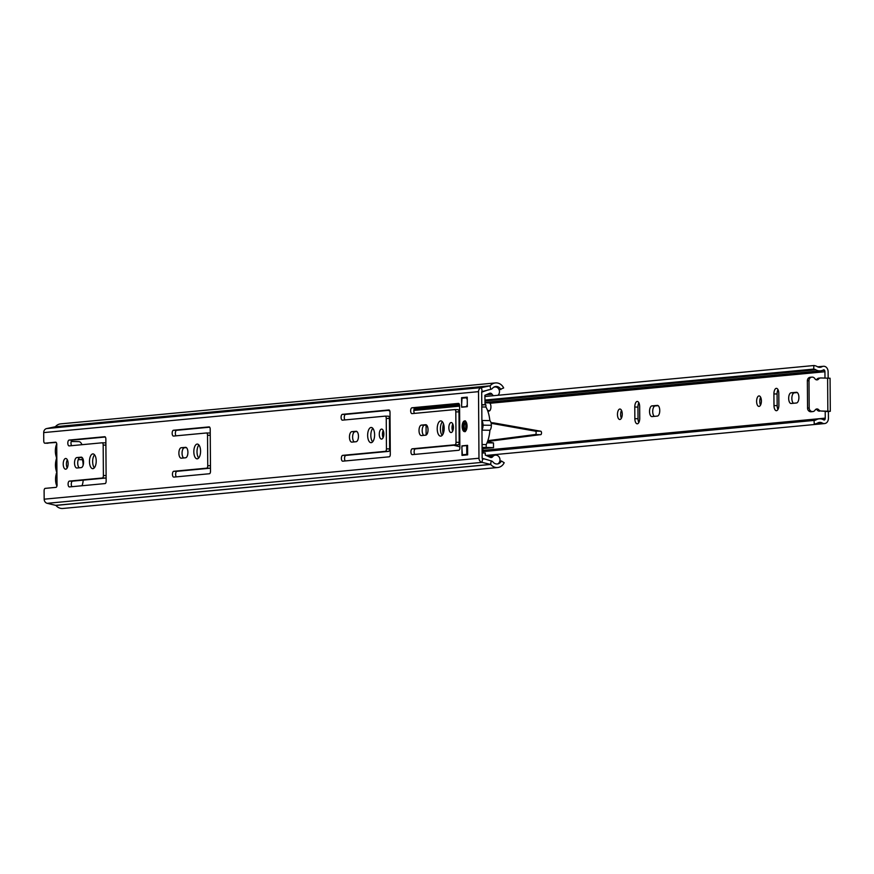 <?xml version="1.0" encoding="UTF-8"?>
<svg xmlns="http://www.w3.org/2000/svg" width="874" height="874" viewBox="0 0 874 874"><rect width="100%" height="100%" fill="white"/><g stroke="black" fill="none" stroke-linecap="round" stroke-linejoin="round"><path stroke-width="1.31" d="M94.337 467.808A7.374 3.365 90.9 0 1 92.655 461.275A7.374 3.365 90.9 0 1 94.545 454.797M92.895 468.65A7.374 3.365 90.9 0 1 92.731 468.661A7.374 3.365 90.9 0 1 89.476 461.406A7.374 3.365 90.9 0 1 92.797 453.912A7.374 3.365 90.9 0 1 92.972 453.901A7.374 3.365 90.9 0 1 96.216 461.144A7.374 3.365 90.9 0 1 92.895 468.65M67.2 467.94A5.353 2.447 90.9 0 1 66.402 464.116A5.353 2.447 90.9 0 1 67.331 459.79M68.117 463.613A5.353 2.447 90.9 0 1 65.583 469.196A5.353 2.447 90.9 0 1 63.223 464.072A5.353 2.447 90.9 0 1 65.758 458.479A5.353 2.447 90.9 0 1 68.117 463.613M198.693 457.987A7.374 3.365 90.9 0 1 197.011 451.454A7.374 3.365 90.9 0 1 198.901 444.975M197.251 458.828A7.374 3.365 90.9 0 1 197.087 458.828A7.374 3.365 90.9 0 1 193.831 451.585A7.374 3.365 90.9 0 1 197.153 444.079A7.374 3.365 90.9 0 1 197.327 444.079A7.374 3.365 90.9 0 1 200.572 451.323A7.374 3.365 90.9 0 1 197.251 458.828M372.608 441.873A7.615 3.474 90.9 0 1 370.827 435.066A7.615 3.474 90.9 0 1 372.827 428.326M371.177 442.681A7.615 3.474 90.9 0 1 371.002 442.692A7.615 3.474 90.9 0 1 367.648 435.208A7.615 3.474 90.9 0 1 371.079 427.462A7.615 3.474 90.9 0 1 371.253 427.462A7.615 3.474 90.9 0 1 374.607 434.935A7.615 3.474 90.9 0 1 371.177 442.681M383.096 437.71A5.004 2.283 90.9 0 1 383.205 430.532M381.599 439.087A5.004 2.283 90.9 0 1 381.479 439.087A5.004 2.283 90.9 0 1 379.283 434.181A5.004 2.283 90.9 0 1 381.534 429.101A5.004 2.283 90.9 0 1 381.643 429.09A5.004 2.283 90.9 0 1 383.85 434.007A5.004 2.283 90.9 0 1 381.599 439.087M442.178 435.328A7.615 3.474 90.9 0 1 440.398 428.522A7.615 3.474 90.9 0 1 442.397 421.771M440.747 436.137A7.615 3.474 90.9 0 1 440.572 436.137A7.615 3.474 90.9 0 1 437.219 428.664A7.615 3.474 90.9 0 1 440.649 420.918A7.615 3.474 90.9 0 1 440.824 420.907A7.615 3.474 90.9 0 1 444.178 428.391A7.615 3.474 90.9 0 1 440.747 436.137M452.666 431.155A5.004 2.283 90.9 0 1 452.776 423.977M451.17 432.532A5.004 2.283 90.9 0 1 451.05 432.543A5.004 2.283 90.9 0 1 448.854 427.626A5.004 2.283 90.9 0 1 451.104 422.546A5.004 2.283 90.9 0 1 451.213 422.546A5.004 2.283 90.9 0 1 453.42 427.452A5.004 2.283 90.9 0 1 451.17 432.532M464.651 431.625A5.353 2.447 90.9 0 1 464.531 431.625A5.353 2.447 90.9 0 1 462.171 426.37A5.353 2.447 90.9 0 1 464.575 420.918A5.353 2.447 90.9 0 1 464.695 420.918A5.353 2.447 90.9 0 1 467.055 426.173A5.353 2.447 90.9 0 1 464.651 431.625M71.701 445.664A2.917 1.333 90.9 0 1 71.023 442.452A2.917 1.333 90.9 0 1 72.291 440.125L105.317 437.011M105.885 443.238A2.382 1.082 -89.1 0 0 105.306 442.845A2.382 1.082 -89.1 0 0 105.251 442.856L102.182 442.801M71.985 486.687A2.917 1.333 90.9 0 1 71.307 483.464A2.917 1.333 90.9 0 1 72.586 481.148L105.492 478.045A2.382 1.082 -89.1 0 0 106.125 477.554M79.272 467.798A5.233 2.393 90.9 0 1 77.742 462.095A5.233 2.393 90.9 0 1 80.069 457.594L81.992 457.419M464.76 397.943L467.24 397.506M414.549 413.38A2.917 1.333 90.9 0 1 413.872 410.157A2.917 1.333 90.9 0 1 415.15 407.841L459.047 403.712M414.833 454.404A2.917 1.333 90.9 0 1 414.156 451.181A2.917 1.333 90.9 0 1 415.434 448.865L458.129 444.844A2.382 1.082 -89.1 0 0 459.2 442.364L458.992 411.916A2.382 1.082 -89.1 0 0 457.943 409.644A2.382 1.082 -89.1 0 0 457.889 409.644L454.819 409.6M423.759 435.35A5.233 2.393 90.9 0 1 422.218 429.658A5.233 2.393 90.9 0 1 424.546 425.157L426.468 424.983M344.979 419.924A2.917 1.333 90.9 0 1 344.301 416.712A2.917 1.333 90.9 0 1 345.58 414.396L389.476 410.256M345.263 460.948A2.917 1.333 90.9 0 1 344.585 457.736A2.917 1.333 90.9 0 1 345.864 455.409L388.559 451.388A2.382 1.082 -89.1 0 0 389.629 448.908L389.422 418.471A2.382 1.082 -89.1 0 0 388.373 416.199A2.382 1.082 -89.1 0 0 388.318 416.199L385.248 416.144M354.188 441.905A5.233 2.393 90.9 0 1 352.648 436.202A5.233 2.393 90.9 0 1 354.975 431.712L356.898 431.527M183.627 457.965A5.233 2.393 90.9 0 1 182.098 452.273A5.233 2.393 90.9 0 1 184.414 447.772L186.348 447.586M210.241 433.406A2.382 1.082 -89.1 0 0 209.662 433.023A2.382 1.082 -89.1 0 0 209.607 433.023L206.537 432.98M176.34 476.854A2.917 1.333 90.9 0 1 175.663 473.642A2.917 1.333 90.9 0 1 176.941 471.326L209.847 468.224A2.382 1.082 -89.1 0 0 210.481 467.721M176.056 435.831A2.917 1.333 90.9 0 1 175.379 432.619A2.917 1.333 90.9 0 1 176.646 430.303L209.673 427.189M499.152 389.76L503.664 387.969A9.352 8.314 84.6 0 0 495.471 382.932L60.656 423.868A9.352 8.314 84.6 0 0 55.379 426.741L46.672 428.555A4.162 3.704 84.6 0 0 43.7 432.597L43.755 440.911A2.382 1.082 -89.1 0 0 44.803 443.194A2.382 1.082 -89.1 0 0 44.858 443.194L56.22 442.473M500.868 389.596A5.779 5.146 84.6 0 0 495.809 386.483A5.779 5.146 84.6 0 0 492.543 388.253A3.813 3.387 -95.4 0 1 490.707 389.378L481.694 391.694L482.153 458.282L491.21 460.893A3.813 3.387 -95.4 0 1 493.056 462.073A5.779 5.146 84.6 0 0 497.35 463.974A5.779 5.146 84.6 0 0 501.37 460.991L504.189 462.717A9.352 8.314 84.6 0 1 497.688 467.524A9.352 8.314 84.6 0 1 490.74 464.455L482 462.368A4.162 3.704 84.6 0 1 478.974 458.238L478.515 391.65A4.162 3.704 84.6 0 1 481.487 387.608L490.194 385.795A9.352 8.314 84.6 0 1 495.471 382.932M69.155 445.904A2.917 1.333 90.9 0 1 69.09 445.904A2.917 1.333 90.9 0 1 67.811 443.042A2.917 1.333 90.9 0 1 69.122 440.07L104.749 436.716A2.382 1.082 90.9 0 1 104.804 436.716A2.382 1.082 90.9 0 1 105.852 438.999L106.147 481.082A2.382 1.082 90.9 0 1 105.077 483.573L69.45 486.927A2.917 1.333 90.9 0 1 69.374 486.927A2.917 1.333 90.9 0 1 68.096 484.065A2.917 1.333 90.9 0 1 69.407 481.093L102.324 478.002A2.382 1.082 -89.1 0 0 103.394 475.522L103.176 445.074A2.382 1.082 -89.1 0 0 102.127 442.801A2.382 1.082 -89.1 0 0 102.072 442.801L69.155 445.904M81.129 457.146A5.233 2.393 90.9 0 1 81.249 457.146A5.233 2.393 90.9 0 1 83.554 462.291A5.233 2.393 90.9 0 1 81.195 467.612L76.956 468.016A5.233 2.393 90.9 0 1 76.836 468.016A5.233 2.393 90.9 0 1 74.53 462.87A5.233 2.393 90.9 0 1 76.89 457.55L81.369 457.157M207.531 435.252A2.382 1.082 -89.1 0 0 206.483 432.969A2.382 1.082 -89.1 0 0 206.428 432.98L173.511 436.071A2.917 1.333 90.9 0 1 173.445 436.071A2.917 1.333 90.9 0 1 172.167 433.209A2.917 1.333 90.9 0 1 173.478 430.248L209.105 426.894A2.382 1.082 90.9 0 1 209.159 426.894A2.382 1.082 90.9 0 1 210.208 429.167L210.503 471.261A2.382 1.082 90.9 0 1 209.432 473.741L173.806 477.095A2.917 1.333 90.9 0 1 173.729 477.095A2.917 1.333 90.9 0 1 172.451 474.232A2.917 1.333 90.9 0 1 173.762 471.272L206.679 468.169A2.382 1.082 -89.1 0 0 207.75 465.689L207.531 435.252L210.252 435.296M185.485 447.324A5.233 2.393 90.9 0 1 185.605 447.313A5.233 2.393 90.9 0 1 187.91 452.459A5.233 2.393 90.9 0 1 185.55 457.79L181.311 458.184A5.233 2.393 90.9 0 1 181.191 458.195A5.233 2.393 90.9 0 1 178.886 453.049A5.233 2.393 90.9 0 1 181.246 447.717L185.725 447.324M356.035 431.264A5.233 2.393 90.9 0 1 356.155 431.253A5.233 2.393 90.9 0 1 358.46 436.399A5.233 2.393 90.9 0 1 356.111 441.72L351.872 442.124A5.233 2.393 90.9 0 1 351.752 442.124A5.233 2.393 90.9 0 1 349.447 436.989A5.233 2.393 90.9 0 1 351.796 431.658L356.275 431.264M342.444 420.165A2.917 1.333 90.9 0 1 342.368 420.165A2.917 1.333 90.9 0 1 341.089 417.302A2.917 1.333 90.9 0 1 342.4 414.342L388.897 409.961A2.382 1.082 90.9 0 1 388.952 409.961A2.382 1.082 90.9 0 1 390.001 412.233L390.296 454.327A2.382 1.082 90.9 0 1 389.225 456.807L342.728 461.188A2.917 1.333 90.9 0 1 342.663 461.188A2.917 1.333 90.9 0 1 341.373 458.326A2.917 1.333 90.9 0 1 342.684 455.365L385.379 451.345A2.382 1.082 -89.1 0 0 386.45 448.865L386.242 418.417A2.382 1.082 -89.1 0 0 385.194 416.144A2.382 1.082 -89.1 0 0 385.139 416.144L342.444 420.165M425.605 424.709A5.233 2.393 90.9 0 1 425.725 424.709A5.233 2.393 90.9 0 1 428.031 429.844A5.233 2.393 90.9 0 1 425.682 435.176L421.443 435.569A5.233 2.393 90.9 0 1 421.323 435.58A5.233 2.393 90.9 0 1 419.017 430.434A5.233 2.393 90.9 0 1 421.366 425.114L425.846 424.709M412.004 413.621A2.917 1.333 90.9 0 1 411.938 413.621A2.917 1.333 90.9 0 1 410.66 410.758A2.917 1.333 90.9 0 1 411.971 407.787L458.468 403.406A2.382 1.082 90.9 0 1 458.522 403.406A2.382 1.082 90.9 0 1 459.571 405.689L459.866 447.783A2.382 1.082 90.9 0 1 458.795 450.263L412.299 454.633A2.917 1.333 90.9 0 1 412.233 454.644A2.917 1.333 90.9 0 1 410.944 451.782A2.917 1.333 90.9 0 1 412.255 448.81L454.95 444.79A2.382 1.082 -89.1 0 0 456.02 442.31L455.813 411.873A2.382 1.082 -89.1 0 0 454.764 409.589A2.382 1.082 -89.1 0 0 454.709 409.6L412.004 413.621M461.658 407.208L461.581 397.692L467.24 397.157L467.306 406.672L461.658 407.208M467.579 445.336L467.645 454.851L461.985 455.387L461.92 445.871L467.579 445.336M44.858 443.194L55.619 442.178A2.556 1.169 90.9 0 1 55.685 442.178A2.556 1.169 90.9 0 1 56.734 445.576L57.007 483.77A2.556 1.169 90.9 0 1 55.936 487.364L45.175 488.38A2.382 1.082 -89.1 0 0 44.104 490.86L44.17 499.185A4.162 3.704 84.6 0 0 47.196 503.315L55.925 505.401A9.352 8.314 84.6 0 0 62.873 508.471L497.688 467.524M499.83 461.144L501.37 460.991M461.92 445.871L463.438 445.893M461.581 397.692L464.76 397.746M57.007 483.77L56.734 445.576M81.959 444.691A9.396 4.294 -89.1 0 0 78.857 441.621L71.209 441.49M56.286 457.31A3.813 1.737 -89.1 0 0 56.056 456.064A9.396 4.294 90.9 0 1 55.357 451.115A9.396 4.294 90.9 0 1 56.755 443.926M56.34 464.28A7.495 3.42 -89.1 0 0 56.318 465.187A7.495 3.42 -89.1 0 0 56.351 466.082M56.395 471.578A3.813 1.737 -89.1 0 0 56.154 470.332A9.756 4.457 90.9 0 1 55.455 465.263A9.756 4.457 90.9 0 1 56.078 460.074A3.813 1.737 -89.1 0 0 56.297 458.784M83.172 480.154A9.396 4.294 90.9 0 1 81.959 485.747M56.919 486.075A9.396 4.294 90.9 0 1 55.554 479.422A9.396 4.294 90.9 0 1 56.187 474.342A3.813 1.737 -89.1 0 0 56.406 473.053M82.123 457.528A3.813 1.737 -89.1 0 0 82.123 457.714A3.813 1.737 -89.1 0 0 82.396 459.691A9.756 4.457 90.9 0 1 83.096 465.35M497.929 395.277A4.643 4.13 84.6 0 0 493.286 387.521M489.538 457.015L492.685 456.72A4.643 4.13 -95.4 0 1 499.862 458.719A4.643 4.13 -95.4 0 1 497.798 463.908M481.782 405.044L485.059 404.749L484.873 395.299L489.538 393.322A2.382 2.119 -95.4 0 1 492.04 394.207A4.643 4.13 84.6 0 0 493.581 395.693M485.059 404.749L481.782 404.695M488.5 389.826L481.694 392.098M481.694 392.328A2.382 2.119 -95.4 0 1 482.262 392.044M467.295 405.35L467.251 398.926M466.924 398.926L466.399 397.79L462.029 398.194L461.538 405.853L462.062 407L467.306 406.596M482.087 448.744L493.515 447.674L493.482 442.921L487.43 441.807M461.822 447.237L462.39 454.797L466.771 454.382L466.738 445.587L462.357 446.002L461.822 447.237M482.077 447.368L486.206 447.433L486.195 444.593L482.055 444.527M481.793 406.956L485.933 407.022L485.911 405.339A1.191 1.06 -95.4 0 0 485.059 404.159M466.967 405.35L466.432 406.585M492.685 456.72A2.382 2.119 -95.4 0 1 490.303 457.364L485.288 455.103L485.278 453.005L482.12 452.951M483.704 459.079A4.763 4.228 -95.4 0 1 482.153 457.998M493.515 447.674L486.206 447.433M486.195 444.593A24.396 11.133 -89.1 0 0 489.921 430.259A5.233 2.393 -89.1 0 0 491.352 425.31L491.352 425.299A5.233 2.393 -89.1 0 0 489.844 420.602A24.396 11.133 -89.1 0 0 485.933 407.022M465.602 454.851L467.645 454.655M489.921 430.259L481.956 430.139M481.891 420.481L489.844 420.602M487.026 442.823L493.482 442.921M481.891 420.831A5.233 2.393 90.9 0 1 483.049 425.168L491.352 425.299L483.049 425.179A5.233 2.393 90.9 0 1 481.956 429.713M466.071 424.578A2.677 1.224 -89.1 0 0 465.766 426.425A2.677 1.224 -89.1 0 0 466.017 428.009M621.392 418.209A5.233 2.393 90.9 0 1 621.512 410.376M619.895 419.498A5.233 2.393 90.9 0 1 619.775 419.498A5.233 2.393 90.9 0 1 617.47 414.363A5.233 2.393 90.9 0 1 619.83 409.032A5.233 2.393 90.9 0 1 619.95 409.032A5.233 2.393 90.9 0 1 622.255 414.167A5.233 2.393 90.9 0 1 619.895 419.498M637.179 401.45A5.353 2.447 90.9 0 1 637.299 401.45A5.353 2.447 90.9 0 1 639.659 406.574L639.746 418.22A5.353 2.447 90.9 0 1 637.212 423.814A5.353 2.447 90.9 0 1 634.852 418.679L634.775 407.033A5.353 2.447 90.9 0 1 637.179 401.45M760.533 405.099A5.233 2.393 90.9 0 1 760.653 397.277M759.036 406.399A5.233 2.393 90.9 0 1 758.916 406.399A5.233 2.393 90.9 0 1 756.611 401.253A5.233 2.393 90.9 0 1 758.971 395.933A5.233 2.393 90.9 0 1 759.091 395.922A5.233 2.393 90.9 0 1 761.396 401.068A5.233 2.393 90.9 0 1 759.036 406.399M776.32 388.351A5.353 2.447 90.9 0 1 776.44 388.34A5.353 2.447 90.9 0 1 778.8 393.464L778.887 405.121A5.353 2.447 90.9 0 1 776.352 410.704A5.353 2.447 90.9 0 1 773.993 405.58L773.905 393.934A5.353 2.447 90.9 0 1 776.32 388.351M816.851 379.895A2.622 2.327 -95.4 0 1 814.907 378.715A3.572 3.168 84.6 0 0 812.274 377.109L812.143 377.109A3.572 3.168 84.6 0 0 808.996 380.627L809.182 407.972A3.572 3.168 84.6 0 0 812.383 411.588L812.514 411.588A3.572 3.168 84.6 0 0 815.125 410.07A2.622 2.327 -95.4 0 1 818.763 409.83A3.572 3.168 84.6 0 0 821.112 411.02L830.3 411.293L830.071 378.234L820.883 377.961A3.572 3.168 84.6 0 0 818.556 379.076A2.622 2.327 -95.4 0 1 816.851 379.895M426.119 435.044L426.064 426.687A5.353 2.447 90.9 0 1 426.173 425.004M657.27 405.383A5.353 2.447 90.9 0 1 657.401 405.383A5.353 2.447 90.9 0 1 659.761 410.638A5.353 2.447 90.9 0 1 657.346 416.09L652.026 416.592A5.353 2.447 90.9 0 1 651.895 416.592A5.353 2.447 90.9 0 1 649.535 411.337A5.353 2.447 90.9 0 1 651.949 405.886L657.521 405.394M796.411 392.284A5.353 2.447 90.9 0 1 796.542 392.284A5.353 2.447 90.9 0 1 798.902 397.539A5.353 2.447 90.9 0 1 796.487 402.99L791.167 403.493A5.353 2.447 90.9 0 1 791.036 403.493A5.353 2.447 90.9 0 1 788.676 398.238A5.353 2.447 90.9 0 1 791.09 392.787L796.662 392.284M826.629 411.293L825.209 411.468L825.253 418.143A2.622 2.327 -95.4 0 1 824.87 419.607A0.95 0.841 -95.4 0 1 823.778 419.902A9.286 8.248 84.6 0 0 819.189 418.843A9.286 8.248 84.6 0 0 816.196 419.804A5.954 5.288 -95.4 0 1 814.262 420.416A5.954 5.288 -95.4 0 1 814.055 420.427L814.251 423.999A9.527 8.467 -95.4 0 0 814.601 423.966A9.527 8.467 -95.4 0 0 817.682 422.994A5.714 5.08 84.6 0 1 819.528 422.404A5.714 5.08 84.6 0 1 822.347 423.049A4.523 4.02 -95.4 0 0 827.503 421.65A6.194 5.495 -95.4 0 0 828.432 418.187L828.388 411.512L830.3 411.293M484.884 396.512L813.847 365.529L813.694 369.09A5.954 5.288 -95.4 0 1 815.846 369.789A9.286 8.248 84.6 0 0 820.467 370.86A9.286 8.248 84.6 0 0 823.428 369.931A0.95 0.841 -95.4 0 1 824.521 370.259A2.622 2.327 -95.4 0 1 824.936 371.734L824.98 378.027M654.331 416.374A5.353 2.447 90.9 0 1 652.747 410.551A5.353 2.447 90.9 0 1 655.129 405.94L658.144 405.656M638.818 422.546A5.353 2.447 90.9 0 1 638.031 418.733L637.944 407.087A5.353 2.447 90.9 0 1 638.872 402.75M793.472 403.275A5.353 2.447 90.9 0 1 791.888 397.452A5.353 2.447 90.9 0 1 794.269 392.841L797.285 392.557M777.958 409.447A5.353 2.447 90.9 0 1 777.172 405.634L777.084 393.977A5.353 2.447 90.9 0 1 778.013 389.651M828.159 378.081L828.115 371.789A6.194 5.495 -95.4 0 0 827.132 368.293A4.523 4.02 -95.4 0 0 821.953 366.73A5.714 5.08 84.6 0 1 820.14 367.309A5.714 5.08 84.6 0 1 817.288 366.643A9.527 8.467 -95.4 0 0 813.847 365.529M825.209 411.468L828.388 411.512M484.95 400.041L813.694 369.09M388.264 410.376A9.286 8.248 84.6 0 0 389.826 410.966M482.109 451.683L814.055 420.427M826.629 411.337L821.112 411.02M819.255 378.114A3.572 3.168 84.6 0 0 816.928 379.229A2.622 2.327 -95.4 0 1 816.24 379.786M808.996 380.627L807.368 380.78A3.572 3.168 -95.4 0 1 810.515 377.262M807.368 380.78L807.554 408.125L809.182 407.972M812.383 411.588L810.755 411.741A3.572 3.168 -95.4 0 1 807.554 408.125M810.755 411.741L810.886 411.752A3.572 3.168 84.6 0 0 811.498 411.687M816.021 409.218A2.622 2.327 -95.4 0 1 817.135 409.982A3.572 3.168 84.6 0 0 819.484 411.173M459.669 418.69L459.036 418.679M491.155 423.311L535.314 431.133A1.748 0.798 90.9 0 1 535.358 431.122L535.358 431.122A1.748 0.798 90.9 0 1 536.133 432.881A1.748 0.798 90.9 0 1 535.314 434.607A1.748 0.798 90.9 0 1 535.303 434.607A1.748 0.798 90.9 0 1 535.106 434.553L487.845 440.671M535.303 434.607L540.689 434.695A1.748 0.798 -89.1 0 0 540.689 434.695A1.748 0.798 -89.1 0 0 541.509 432.958A1.748 0.798 -89.1 0 0 540.744 431.21A1.748 0.798 -89.1 0 0 540.733 431.21L535.358 431.122M482.874 450.514L482.907 448.679M487.911 411.414L489.44 410.933A4.687 2.141 -89.1 0 0 489.91 410.572A4.086 1.868 -89.1 0 0 490.893 405.995A4.086 1.868 -89.1 0 0 489.134 402.892L484.972 402.827M540.667 431.21L495.525 423.224A148.635 67.844 -89.1 0 0 492.499 422.776L491.024 422.754M487.55 441.49L540.099 434.684M482.918 450.329L482.098 450.318M442.998 434.105A14.279 6.522 90.9 0 1 443.435 423.65M459.626 412.506L458.992 412.637M487.594 410.54L489.91 410.572M487.736 410.9L489.44 410.933M459.036 418.318L459.658 418.133M459.691 423.005L459.068 423.06M452.71 424.13A9.286 4.239 90.9 0 1 453.409 427.67M459.844 444.571L458.479 444.68M453.65 445.259L459.866 446.8M44.17 499.185L478.974 458.238M43.7 432.597L478.515 391.65M491.21 460.893L490.62 464.389L55.816 505.325M482.59 458.872L482 462.368L47.196 503.315M482.109 391.126L481.487 387.608L46.672 428.555M490.707 389.378L490.074 385.871L55.27 426.818M55.925 505.401L490.74 464.455M55.379 426.741L490.194 385.795M411.971 407.787L415.15 407.841M455.813 411.873L458.992 411.916M456.02 442.31L459.2 442.364M454.95 444.79L458.129 444.844M412.255 448.81L415.434 448.865M421.366 425.114L424.546 425.157M342.4 414.342L345.58 414.396M386.242 418.417L389.422 418.471M386.45 448.865L389.629 448.908M385.379 451.345L388.559 451.388M342.684 455.365L345.864 455.409M351.796 431.658L354.975 431.712M181.246 447.717L184.414 447.772M207.75 465.689L210.47 465.733M206.679 468.169L209.847 468.224M173.762 471.272L176.941 471.326M173.478 430.248L176.646 430.303M76.89 457.55L80.069 457.594M69.122 440.07L72.291 440.125M103.176 445.074L105.896 445.117M103.394 475.522L106.115 475.565M102.324 478.002L105.492 478.045M69.407 481.093L72.586 481.148M82.396 459.691L78.245 459.626M492.04 394.207L486.152 394.753M466.771 454.382L467.634 454.404M462.696 426.479A4.763 2.174 -89.1 0 0 464.902 431.035A4.763 2.174 -89.1 0 0 467.044 426.075A4.763 2.174 -89.1 0 0 464.837 421.519A4.763 2.174 -89.1 0 0 462.696 426.479M464.924 431.559A5.353 2.447 90.9 0 1 463.876 430.576M464.018 421.945A5.353 2.447 90.9 0 1 465.088 420.995M466.366 426.13A3.277 1.497 90.9 0 1 464.892 429.549A3.277 1.497 90.9 0 1 463.373 426.414A3.277 1.497 90.9 0 1 464.848 423.005A3.277 1.497 90.9 0 1 466.366 426.13M465.875 423.781A2.677 1.224 -89.1 0 0 465.438 423.606A2.677 1.224 -89.1 0 0 464.17 426.403A2.677 1.224 -89.1 0 0 465.35 428.959A2.677 1.224 -89.1 0 0 465.787 428.795M413.85 410.452L459.582 406.137M489.91 403.285L824.936 371.734M482.907 450.383L825.253 418.143M482.109 451.257L816.196 419.804M484.961 400.947L815.846 369.789M823.483 419.738L824.87 419.607M822.237 370.478L824.521 370.259M816.261 423.617L822.347 423.049M818.239 367.08L821.953 366.73M827.612 378.071L827.842 411.13M818.556 379.076L816.928 379.229M810.886 411.752L812.514 411.588M817.135 409.982L818.763 409.83M773.993 405.58L777.172 405.634M773.905 393.934L777.084 393.977M791.09 392.787L794.269 392.841M634.852 418.679L638.031 418.733M634.775 407.033L637.944 407.087M651.949 405.886L655.129 405.94M426.064 426.687L427.561 426.709M491.122 423.147L495.525 423.224M454.764 409.589L457.943 409.644M385.194 416.144L388.373 416.199M206.483 432.969L209.662 433.023M47.983 443.249L44.803 443.194M102.127 442.801L105.306 442.845M494.946 386.942L494.018 387.029M495.427 455.136L487.113 455.922M465.481 420.929C464.083 420.514 463.133 422.371 462.63 426.49L465.307 431.636M465.35 428.959L466.301 426.151L465.438 423.606M482.098 450.591L819.189 418.843M414.079 409.13L459.495 404.859M484.972 402.455L820.467 370.86M486.042 455.441L824.586 423.562M817.616 366.829L823.395 366.282M818.938 378.125L820.566 377.972M811.837 377.12L810.209 377.273M811.192 411.73L812.82 411.578"/></g></svg>
